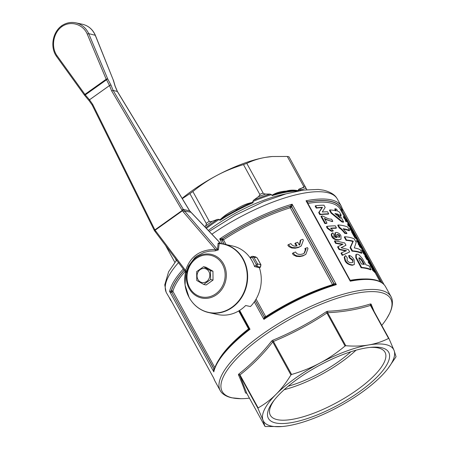 <?xml version="1.0" encoding="UTF-8"?>
<svg xmlns="http://www.w3.org/2000/svg" width="449" height="449" viewBox="0 0 449 449"><rect width="100%" height="100%" fill="white"/><g stroke="black" fill="none" stroke-linecap="round" stroke-linejoin="round"><path stroke-width="0.67" d="M208.325 230.46A76.667 24.437 -28.8 0 1 211.917 227.845A76.667 24.437 -28.8 0 1 285.85 193.889M172.057 302.357L166.528 292.944A97.472 31.065 -28.8 0 1 166.091 292.041A97.472 31.065 -28.8 0 1 178.573 262.53M211.889 234.204A97.472 31.065 -28.8 0 1 327.018 192.537A97.472 31.065 -28.8 0 1 336.829 198.177A97.472 31.065 -28.8 0 1 337.356 199.03L341.363 206.321A97.472 31.065 -28.8 0 0 331.031 199.827A97.472 31.065 -28.8 0 0 306.044 200.77L307.245 202.246M249.436 398.145A96.148 30.644 -28.8 0 1 240.95 398.684A96.148 30.644 -28.8 0 1 232.397 397.87A96.148 30.644 -28.8 0 1 263.647 335.835A96.148 30.644 -28.8 0 1 380.516 292.417A96.148 30.644 -28.8 0 1 386.763 318.526A96.148 30.644 -28.8 0 1 381.757 325.402M240.95 398.684L231.847 397.808C228.103 397.028 225 395.586 222.541 393.487A97.472 31.065 -28.8 0 1 220.257 390.669A97.472 31.065 -28.8 0 1 262.272 334.275A97.472 31.065 -28.8 0 1 380.746 290.262A97.472 31.065 -28.8 0 1 391.085 296.755A97.472 31.065 -28.8 0 1 392.235 300.196C392.796 304.349 391.893 308.811 389.536 313.576L386.763 318.526M271.875 195.326L271.493 194.63L270.029 194.086L265.668 194.047C263.995 193.811 263.159 193.485 263.159 193.07L246.782 163.369C252.826 160.461 259.107 158.452 265.628 157.352L272.184 156.521L287.298 156.46L303.591 186.178C304.001 186.526 303.636 187.059 302.486 187.772L298.911 189.158L298.248 190.067L298.63 190.763C294.179 189.837 290.082 189.938 286.35 191.072C280.704 191.392 275.877 192.806 271.875 195.326L272.184 195.629L276.982 193.508M298.911 189.158A77.054 24.56 -28.8 0 1 303.614 189.759A77.054 24.56 -28.8 0 1 304.416 189.949M298.737 191.106L298.63 190.763M205.681 227.682A77.054 24.56 -28.8 0 1 209.952 224.551A77.054 24.56 -28.8 0 1 217.563 219.381L212.214 221.306C210.194 221.767 209.206 221.739 209.251 221.222L192.862 191.543C200.652 185.179 208.617 179.83 216.76 175.503C224.898 171.164 233.8 167.528 243.481 164.598L259.758 194.338C260.218 194.585 259.702 195.41 258.203 196.819L253.64 200.17L252.708 201.607L253.09 202.303C247.163 203.391 241.573 205.67 236.314 209.127C229.922 211.816 224.371 215.469 219.673 220.094L219.988 220.358L222.805 217.731L226.532 215.385L245.446 205.316L249.431 203.56L253.152 202.701L253.09 202.303M219.673 220.094L219.292 219.398L217.563 219.381M182.305 198.632L189.905 193.648L206.203 223.394C206.568 223.624 206.344 224.511 205.524 226.072A78.732 25.093 -28.8 0 1 208.819 223.675A78.732 25.093 -28.8 0 1 212.214 221.306M189.905 193.648A79.641 25.385 -28.8 0 1 191.375 192.593A79.641 25.385 -28.8 0 1 192.862 191.543M182.142 198.363A74.293 23.679 -28.8 0 1 192.346 190.55A74.293 23.679 -28.8 0 1 216.76 175.503A74.293 23.679 -28.8 0 1 265.628 157.352A74.293 23.679 -28.8 0 1 271.696 156.561A74.293 23.679 -28.8 0 1 271.92 156.544M290.93 374.949A80.236 25.571 -28.8 0 1 291.261 374.713A80.236 25.571 -28.8 0 1 291.592 374.472C301.902 371.458 311.331 367.664 319.89 363.095A74.293 23.679 151.2 0 0 295.47 378.137A74.293 23.679 151.2 0 0 276.09 394.273C281.355 389.008 286.299 382.565 290.93 374.949L272.768 341.914A80.236 25.571 -28.8 0 1 273.43 341.436L273.441 341.459C292.209 333.697 310.029 324.212 326.9 312.998L326.889 312.975A80.236 25.571 -28.8 0 1 327.63 312.7L327.641 312.717C342.856 312.016 357.123 309.586 370.436 305.421L370.425 305.404A80.236 25.571 -28.8 0 1 370.621 305.443A80.236 25.571 -28.8 0 1 370.812 305.488L388.974 338.524L394.07 350.445L396.035 356.663A80.236 25.571 -28.8 0 1 395.838 357.062L388.11 368.32A74.293 23.679 151.2 0 0 394.07 350.445A74.293 23.679 151.2 0 0 368.758 344.939C375.617 343.782 382.228 341.616 388.587 338.439L370.436 305.421M282.045 426.528L265.37 426.522A80.236 25.571 -28.8 0 1 264.989 426.438L263.024 420.213A74.293 23.679 151.2 0 0 282.269 426.511A74.293 23.679 151.2 0 0 288.337 425.719A74.293 23.679 151.2 0 0 337.205 407.569A74.293 23.679 151.2 0 0 361.625 392.527A74.293 23.679 151.2 0 0 381.005 376.385A74.293 23.679 151.2 0 0 388.11 368.32M250.396 258.209L251.665 257.361L252.417 257.535A412.536 122.212 55.2 0 0 254.308 260.998A412.536 122.212 55.2 0 0 256.222 264.467L256.02 265.286A1.19 0.292 56.3 0 0 257.002 266.431L257.58 263.978A410.386 133.606 -125.4 0 1 253.78 257.069L252.787 256.3L251.457 256.559A1.19 0.292 -123.7 0 1 251.575 256.559M248.886 328.438L239.059 310.747M333.854 284.683L333.848 283.717L291.693 207.04L290.295 206.321A1.19 0.876 39.9 0 0 290.183 206.344A1.072 0.556 -107 0 0 290.295 207.764L291.805 206.905L292.131 204.205L290.323 206.181A1.19 0.842 -143.8 0 1 291.805 206.905L333.961 283.588A1.19 0.887 -135.3 0 1 333.893 284.649A1.19 0.864 40.3 0 0 334.017 284.419A1.19 0.864 40.3 0 0 333.899 283.656L332.557 284.638A1.072 0.589 -114.5 0 0 333.119 285.087M265.438 317.499A1.19 1.078 96.7 0 1 265.017 317.538L265.522 317.443C288.292 302.738 311.078 291.816 333.876 284.683L336.346 284.638L334.881 283.706L333.899 283.656M342.29 208.656L341.667 209.268L342.267 210.648L342.654 209.823L342.334 208.729M214.145 369.527L213.847 369.106L213.46 370.15L213.819 371.867L213.859 370.621C217.075 358.869 228.563 345.225 248.331 329.678L248.639 328.174M170.648 292.282L171.686 292.422L171.204 290.986L169.604 291.44L170.648 292.282M265.96 317.387L265.752 316.663L264.298 317.022A1.19 1.061 -77.7 0 0 264.961 317.533L265.017 317.538A1.19 1.078 96.7 0 1 264.242 317.011L263.911 319.362L265.522 317.443M264.961 317.533L264.961 317.533A1.19 1.061 -77.7 0 0 264.989 317.538L264.349 317.033L255.251 300.476M221.161 239.828L222.081 240.327A1.19 1.033 107 0 1 222.48 238.7L219.696 238.93L221.161 239.828M248.785 328.69L248.55 328.909A1.072 0.46 -128 0 1 248.684 329.224M291.749 206.978A1.19 0.864 40.3 0 0 291.092 206.344A1.19 0.864 40.3 0 0 290.29 206.214L290.183 206.344A96.165 30.65 -28.8 0 0 222.62 238.728A1.19 1.061 -76.7 0 0 222.519 238.812L222.199 240.355L223.479 239.794L222.513 238.705A1.19 1.061 -77.7 0 0 222.143 240.344L224.304 244.194M349.535 279.744L350.259 281.203L350.955 280.541M307.363 202.465A1.072 0.735 79.9 0 1 307.587 202.044L307.694 201.915A1.19 0.864 40.3 0 0 307.335 202.134A1.19 0.842 -143.8 0 1 307.717 201.882L306.044 200.77L350.259 281.203A97.472 31.065 -28.8 0 1 375.246 280.26A97.472 31.065 -28.8 0 1 385.584 286.754L391.085 296.755M341.178 210.918L342.043 210.761L341.397 209.397A96.165 30.65 -28.8 0 0 330.509 201.433A96.165 30.65 -28.8 0 0 307.587 202.044A1.19 0.859 40.8 0 0 307.486 202.072L307.301 202.179M381.465 282.455L342.043 210.761L341.61 209.296A96.4 30.728 -28.8 0 0 330.694 201.304A96.4 30.728 -28.8 0 0 307.694 201.915L307.717 201.882M172.579 291.811L172.91 291.339A1.072 0.971 14.4 0 0 171.473 290.857L171.911 292.316L172.579 291.811M184.348 270.163A96.165 30.65 -28.8 0 0 171.473 290.857L171.804 292.366L214.235 369.224M274.423 399.879A65.419 20.85 151.2 0 0 270.371 415.303A65.419 20.85 151.2 0 0 356.82 390.119A65.419 20.85 151.2 0 0 385.023 352.274A65.419 20.85 151.2 0 0 369.836 347.431M359.105 391.977A68.635 21.878 -28.8 0 1 287.034 423.255A68.635 21.878 -28.8 0 1 273.52 401.041A68.635 21.878 -28.8 0 1 297.99 378.681A68.635 21.878 -28.8 0 1 371.301 347.285A68.635 21.878 -28.8 0 1 359.105 391.977M284.178 389.698A65.419 20.85 151.2 0 0 341.386 362.046A65.419 20.85 151.2 0 0 356.006 350.209M288.207 386.202A59.431 18.942 151.2 0 0 338.726 361.467A59.431 18.942 151.2 0 0 350.894 351.735M305.455 248.308L305.999 249.29L304.4 253.141L302.839 253.954L300.622 254.431L298.276 254.241L296.795 253.612L295.509 251.984A95.688 30.498 151.2 0 0 293.118 252.95L294.892 255.032L297.042 255.896L300.443 256.126L303.653 255.43L305.864 254.28L307.98 248.623L307.442 247.635A95.688 30.498 151.2 0 0 305.455 248.308L304.843 248.74L305.387 249.728L304.074 253.354M288.516 244.57L290.29 246.653L292.434 247.517L295.84 247.753L299.051 247.057L301.262 245.906L303.372 240.249L302.834 239.261A95.688 30.498 151.2 0 0 300.852 239.929L299.792 244.767L299.259 245.109L297.676 242.23A95.688 30.498 151.2 0 0 295.526 243.021L297.109 245.9C294.336 246.546 292.271 245.783 290.907 243.611A95.688 30.498 151.2 0 0 288.516 244.57L287.803 245.081L288.685 246.456L291.727 248.011L295.161 248.23L298.405 247.517L301.262 245.906M300.942 246.119L300.634 246.355M374.169 311.595L371.07 304.074A81.117 25.857 151.2 0 0 370.773 304.007A81.117 25.857 151.2 0 0 370.476 303.945C357.101 308.154 342.783 310.596 327.512 311.269A81.117 25.857 151.2 0 0 326.361 311.696C309.44 322.983 291.553 332.507 272.7 340.269L273.43 341.436M238.43 374.696C241.781 382.503 244.144 388.576 245.519 392.909L246.838 393.419L239.76 375.257A80.236 25.571 -28.8 0 1 239.962 374.864L238.733 374.084A81.117 25.857 151.2 0 0 238.43 374.696L239.76 375.257M370.476 303.945L370.425 305.404M56.523 56.192L56.978 55.637C50.816 46.988 53.229 32.783 61.9 26.592L61.732 25.722C66.171 22.792 70.88 21.833 75.87 22.837L75.87 22.837C81.684 24.252 85.972 27.849 88.728 33.636L95.261 35.28M84.479 94.941A1.19 0.398 144.2 0 0 84.479 95.166A1.19 0.398 144.2 0 0 84.597 95.233L85.282 94.902A1.19 0.387 -125.4 0 1 85.091 94.644A1.19 0.387 -125.4 0 1 84.923 94.374A1.19 0.398 144.2 0 0 84.479 94.941M89.188 100.711A1.19 0.438 -35.1 0 1 89.059 100.632A1.19 0.438 -35.1 0 1 89.054 100.396A1.19 0.438 -35.1 0 1 89.497 99.818A1.19 0.387 -125.4 0 1 89.491 99.807L109.511 85.568A1.19 0.348 -21.9 0 1 110.353 85.231A1.19 0.348 -21.9 0 1 111.021 85.164A1.19 0.376 158.6 0 0 109.5 85.546A1.19 0.387 54.6 0 0 109.505 85.557A1.19 0.387 54.6 0 0 109.511 85.568L111.644 90.878L113.126 90.395L117.341 91.484M154.226 230.124L154.619 229.366L92.696 104.37L92.219 105.117L89.059 100.632A1.19 0.46 145.3 0 0 89.059 100.632A1.19 1.19 0 0 0 89.059 100.632L84.603 95.311A1.19 1.19 0 0 1 84.479 95.166L56.523 56.417C49.946 47.274 52.499 32.233 61.732 25.722M186.099 272.801A1.19 1.033 -174.9 0 1 186.088 272.869L188.485 266.083L194.804 257.698L196.864 256.065L204.014 252.445L209.442 251.165L215.239 250.839L218.388 249.869A1.19 1.05 0.8 0 1 217.496 249.509L216.929 249.773L215.38 249.38C199.917 249.549 190.006 256.609 185.645 270.551L185.858 272.038M111.644 90.878L182.171 210.469L154.894 229.888A1.19 0.393 152.3 0 0 154.394 230.382A1.19 0.393 152.3 0 0 154.377 230.573A1.19 0.393 152.3 0 0 154.507 230.663L183.613 209.936A1.19 0.404 150.8 0 0 182.968 210.037A1.19 0.404 150.8 0 0 182.171 210.469A1.19 0.387 54.6 0 0 182.333 210.738A1.19 0.387 54.6 0 0 182.518 210.996L183.405 212.068L184.488 211.002L190.887 212.248M181.879 209.952L183.321 209.408L189.674 210.884M186.61 271.218A1.19 0.432 14.6 0 0 185.645 270.551L156.1 231.504L155.36 231.74M92.208 105.1L154.377 230.573A1.19 1.19 0 0 0 154.495 230.758L186.105 272.756A1.19 1.033 -174.9 0 0 186.105 272.762M218.388 249.869L219.191 243.577A1.19 1.083 9.6 0 1 218.124 243.184L217.496 249.509L183.613 209.936L113.126 90.395L111.021 85.164L107.665 78.811A1.19 0.314 157.3 0 0 107.014 78.901A1.19 0.314 157.3 0 0 106.177 79.248A1.19 0.387 54.6 0 0 106.34 79.512A1.19 0.387 54.6 0 0 106.531 79.77L107.665 78.811L88.728 33.636L87.246 34.085L106.177 79.248L84.923 94.374L56.978 55.637M113.215 79.871L95.295 35.123C92.634 29.32 88.391 25.711 82.565 24.291L82.565 24.297C88.307 25.694 92.505 29.275 95.16 35.033L113.215 79.871L115.011 85.989L117.223 91.287L189.579 210.772M113.384 80.062L115.135 86.068A1.19 0.314 -22.7 0 1 115.101 86.208M193.805 303.906A35.067 31.217 -77.7 0 0 208.802 312.588L217.67 314.519A35.067 31.217 -77.7 0 0 241.135 309.383A35.067 31.217 -77.7 0 0 245.67 305.511L250.43 306.544A35.067 31.217 102.3 0 0 259.342 267.643L254.583 266.605A35.067 31.217 -77.7 0 0 232.576 245.99L223.709 244.06A35.067 31.217 -77.7 0 0 219.247 243.465L219.191 243.577A34.904 31.071 102.3 0 1 242.875 259.129A34.904 31.071 102.3 0 1 231.925 307.262A34.904 31.071 102.3 0 1 189.102 297.412A34.904 31.071 102.3 0 1 185.594 271.813L185.083 285.137L189.119 297.474C193.704 305.539 200.265 310.573 208.802 312.588A35.067 31.217 -77.7 0 0 232.268 307.453A35.067 31.217 -77.7 0 0 243.263 259.095A35.067 31.217 -77.7 0 0 223.709 244.06L219.095 243.442A1.19 1.061 -77.7 0 0 219.196 243.459M117.341 91.355L189.714 210.867L220.829 243.594L218.455 242.971A1.19 1.061 -77.7 0 0 219.095 243.442L219.213 243.459M220.689 243.577A1.19 1.061 102.3 0 1 220.588 243.437L189.798 211.058M208.914 271.628A7.122 6.342 -77.7 0 0 200.17 269.619A7.122 6.342 -77.7 0 0 197.936 279.441A7.122 6.342 -77.7 0 0 206.68 281.456A7.122 6.342 -77.7 0 0 208.914 271.628M203.549 266.717L210.514 270.691L210.603 279.553L203.734 284.447L196.769 280.473L196.673 271.611L203.549 266.717L205.979 267.25L212.944 271.218L213.034 280.081L210.603 279.553M213.034 280.081L206.164 284.975L203.734 284.447M212.944 271.218L210.514 270.691M215.239 250.839L215.38 249.38L183.405 212.068M61.9 26.592C70.588 20.418 82.986 24.083 87.246 34.085M92.696 104.37L89.497 99.818A1.19 0.387 -125.4 0 1 89.486 99.796A1.19 0.46 145.3 0 0 89.054 100.627M106.531 79.77L109.5 85.546L89.486 99.796L85.282 94.902L106.531 79.77M175.116 257.962L176.35 260.774M174.846 262.323L165.355 245.064M306.819 189.669L289.01 156.83A79.641 25.385 -28.8 0 0 287.298 156.46M276.96 193.513C283.751 191.745 289.773 190.769 295.021 190.584L298.462 190.898M235.893 210.199L245.446 205.316M205.524 226.072L204.946 226.913M371.07 304.074L370.773 305.41M327.512 311.269L327.63 312.7M326.361 311.696L326.889 312.975M272.7 340.269A81.117 25.857 151.2 0 0 272.184 340.634A81.117 25.857 151.2 0 0 271.667 341.004L272.768 341.914M271.667 341.004C261.672 353.778 250.699 364.807 238.733 374.084M239.962 374.864L239.974 374.881C251.855 365.626 262.788 354.643 272.779 341.93M245.519 392.909A81.117 25.857 151.2 0 0 245.816 392.97A81.117 25.857 151.2 0 0 246.114 393.038L246.372 392.97M246.114 393.038L246.456 393.021M388.587 338.439A80.236 25.571 -28.8 0 1 388.974 338.524M345.792 345.736C354.255 346.387 361.905 346.117 368.758 344.939A74.293 23.679 151.2 0 0 319.89 363.095C328.455 358.543 336.845 352.852 345.051 346.011A80.236 25.571 -28.8 0 1 345.792 345.736L327.641 312.717M345.051 346.011L326.9 312.998M291.592 374.472L273.441 341.459M258.124 407.9C264.854 404.106 270.842 399.565 276.09 394.273A74.293 23.679 151.2 0 0 263.024 420.213L257.922 408.293A80.236 25.571 -28.8 0 1 258.124 407.9L239.974 374.881M257.922 408.293L239.772 375.28M299.466 244.986L300.241 240.367L300.852 239.929M295.526 243.021L294.875 243.493L296.273 246.03M293.118 252.95L292.406 253.455L293.287 254.83L296.334 256.385L299.769 256.603L303.008 255.891L305.864 254.28M305.55 254.493L305.236 254.729M347.363 221.306L346.78 220.246A95.688 30.498 151.2 0 0 346.027 219.438L343.777 216.491L345.949 219.606L345.797 220.167L346.482 221.413L346.611 220.493A95.688 30.498 -28.8 0 1 347.363 221.306L346.881 221.649A95.093 30.308 151.2 0 0 346.521 221.228M344.45 217.714L343.979 218.046L343.311 216.822L343.777 216.491M345.949 219.606L345.477 219.943L343.979 218.046M345.797 220.167L345.332 220.504L345.477 219.943M346.482 221.413L346.016 221.744L345.332 220.504M341.257 215.312L339.444 212.018A95.688 30.498 151.2 0 0 337.839 211.384L336.621 209.178A95.688 30.498 151.2 0 0 335.167 208.729L336.38 210.935A95.688 30.498 151.2 0 0 329.925 209.907L331.497 212.77L342.194 221.503A95.688 30.498 -28.8 0 1 343.642 221.952L339.646 214.678A95.688 30.498 -28.8 0 1 341.257 215.312L340.797 215.638A95.093 30.308 151.2 0 0 339.988 215.301M340.437 218.321L334.898 213.544A95.688 30.498 -28.8 0 1 338.187 214.229L340.437 218.321M338.187 214.229L337.732 214.555A95.093 30.308 151.2 0 0 335.526 214.05M329.925 209.907L329.465 210.239L331.036 213.095L331.497 212.77M335.167 208.729L334.707 209.054L335.639 210.744M339.163 217.159L337.732 214.555M342.194 221.503L341.74 221.828L331.036 213.095M343.642 221.952L343.188 222.277A95.093 30.308 151.2 0 0 341.74 221.828M352.465 250.834A95.688 30.498 -28.8 0 1 361.945 252.939L361.479 253.27A95.093 30.308 151.2 0 0 352.005 251.159L350.091 247.68L352.847 241.5A95.093 30.308 151.2 0 0 346.078 240.378L344.254 237.061L344.714 236.735L346.538 240.052A95.688 30.498 -28.8 0 1 353.301 241.175L350.551 247.354L352.465 250.834L352.005 251.159M350.551 247.354L350.091 247.68M353.301 241.175L352.847 241.5M346.538 240.052L346.078 240.378M361.945 252.939L360.115 249.622A95.688 30.498 151.2 0 0 354.317 247.943L356.164 242.426L354.188 238.84A95.688 30.498 151.2 0 0 344.714 236.735M345.651 255.661L344.641 256.929L345.438 260.28C346.937 263.17 349.401 264.725 352.824 264.938L354.384 264.483L354.138 259.859C352.673 257.344 351.006 255.857 349.131 255.397L349.805 257.546L352.824 259.898L352.903 262.306L351.455 262.687C349.603 262.817 348.132 261.992 347.049 260.212L347.257 257.793L345.651 255.661L344.922 256.16M354.384 264.483L352.353 265.275C348.592 264.831 346.128 263.277 344.955 260.622L344.159 257.271L345.174 255.997M352.633 262.452L352.807 261.385L352.358 260.229L349.333 257.883L348.665 255.734L349.131 255.397M349.805 257.546L349.333 257.883M361.585 267.424A95.688 30.498 -28.8 0 1 371.065 269.535L370.605 269.86A95.093 30.308 151.2 0 0 361.125 267.756L355.788 257.743L355.855 254.678L356.315 254.353L356.248 257.417L361.585 267.424L361.125 267.756M356.248 257.417L355.788 257.743M371.065 269.535L369.089 265.943A95.688 30.498 151.2 0 0 365.952 264.837L362.489 258.747L359.183 254.987L357.415 254.179L356.315 254.353M360.525 262.272L359.183 259.707C358.762 258.091 358.858 257.485 359.481 257.883C360.906 258.534 362.18 260.078 363.292 262.502L364.369 264.467A95.688 30.498 151.2 0 0 361.479 264.006L360.525 262.272M363.656 264.326L362.831 262.828C361.72 260.398 360.446 258.86 359.02 258.209L358.88 258.197M359.043 257.951L359.481 257.883L359.02 258.209M332.832 232.857C331.553 233.94 331.373 235.04 332.311 236.168C333.73 238.638 335.959 239.828 339.006 239.732L341.032 239.205L340.931 235.837C340.157 234.03 338.636 232.885 336.363 232.408L335.431 232.689L335.381 235.736L337.16 237.611C334.673 237.274 333.551 236.786 333.798 236.135L334.118 234.849L332.832 232.857L331.862 233.446M337.502 234.445C338.877 234.715 339.596 235.147 339.652 235.753L339.607 237.151L338.944 237.33L336.75 235.978L336.772 234.642L337.502 234.445L336.593 234.844M339.321 237.28L339.186 236.084C338.063 234.844 337.345 234.406 337.031 234.776M336.138 237.555L334.903 236.079L334.96 233.025L335.431 232.689M341.032 239.205L338.535 240.063C334.831 239.845 332.597 238.66 331.828 236.511C330.941 234.833 331.121 233.727 332.361 233.194M345.247 233.053A95.688 30.498 -28.8 0 1 346.998 233.345L343.126 228.698A95.688 30.498 -28.8 0 1 349.597 230.483L347.717 227.071A95.688 30.498 151.2 0 0 338.198 224.96L337.738 225.286L339.259 228.053L339.719 227.722C340.235 227.514 342.076 229.293 345.247 233.053L344.787 233.385C342.396 230.337 340.55 228.558 339.259 228.053M349.597 230.483L349.137 230.808A95.093 30.308 151.2 0 0 343.597 229.175M346.998 233.345L346.538 233.671A95.093 30.308 151.2 0 0 344.787 233.385M338.198 224.96L339.719 227.722M335.308 225.841A95.688 30.498 151.2 0 0 326.928 226.375L327.854 228.064L331.811 230.915A95.688 30.498 -28.8 0 1 333.304 230.792L330.582 228.199A95.688 30.498 -28.8 0 1 336.453 227.924L335.308 225.841M331.811 230.915L331.334 231.252L327.372 228.406L326.445 226.717L326.928 226.375M333.304 230.792L332.827 231.128A95.093 30.308 151.2 0 0 331.334 231.252M327.854 228.064L327.372 228.406M336.453 227.924L335.992 228.255A95.093 30.308 151.2 0 0 330.941 228.468M342.727 255.054L349.659 251.945L342.25 255.397L341.01 253.146L341.493 252.804L342.727 255.054L342.25 255.397M349.659 251.945L348.345 249.554L341.06 247.691L345.977 245.244L344.692 242.909L334.892 240.799L336.11 243.01L343.008 244.189L338.075 246.585L339.506 249.195L346.488 250.694L341.493 252.804M339.506 249.195L339.029 249.537L337.592 246.928L338.075 246.585M345.803 250.969L339.029 249.537M345.977 245.244L341.195 247.719M334.892 240.799L334.41 241.141L335.627 243.352L336.11 243.01M342.374 244.486L335.627 243.352M328.702 213.819L327.585 211.793A95.688 30.498 151.2 0 0 322.281 212.018L325.171 207.399L323.965 205.204A95.688 30.498 151.2 0 0 315.619 205.737L316.73 207.764A95.688 30.498 -28.8 0 1 322.494 207.286L319.183 212.225L320.356 214.353A95.688 30.498 -28.8 0 1 328.702 213.819L328.236 214.151A95.093 30.308 151.2 0 0 319.873 214.695L318.7 212.568L322.028 207.623A95.093 30.308 151.2 0 0 316.248 208.106L315.136 206.08L315.619 205.737M316.73 207.764L316.248 208.106M322.494 207.286L322.028 207.623M319.183 212.225L318.7 212.568M320.356 214.353L319.873 214.695M325.373 223.254A95.688 30.498 -28.8 0 1 326.967 223.08L326.49 223.422A95.093 30.308 151.2 0 0 324.891 223.596L320.979 216.48L321.462 216.137L325.373 223.254L324.891 223.596M326.967 223.08L324.369 218.349C327.719 220.195 330.531 221.172 332.799 221.278L331.693 219.269C329.302 218.624 330.644 220.212 322.713 215.997A95.688 30.498 151.2 0 0 321.462 216.137M332.799 221.278L332.339 221.61L324.84 219.207M369.314 261.239L368.534 261.526L372.215 266.521L369.314 261.239M370.476 263.866L369.347 262.491L369.684 262.429L370.476 263.866M369.157 262.659L368.691 262.991L368.068 261.857L368.534 261.526M370.548 265.224L368.691 262.991M373.36 270.304A95.688 30.498 -28.8 0 1 375.297 272.122L374.82 272.459A95.093 30.308 151.2 0 0 372.894 270.635L372.019 269.046L372.485 268.71L373.36 270.304L372.894 270.635M375.297 272.122L374.752 271.129A95.688 30.498 151.2 0 0 373.271 269.664L374.18 270.09L373.619 269.069L371.564 266.56A95.688 30.498 -28.8 0 1 373.046 268.025L372.502 267.032A95.688 30.498 151.2 0 0 370.565 265.213L373.338 268.957L372.485 268.71M371.441 266.818L370.975 267.149L370.094 265.55L370.565 265.213M372.429 268.755L370.975 267.149M365.705 255.335C365.25 255.509 365.351 256.037 366.008 256.929L367.069 258.865A95.688 30.498 -28.8 0 1 369.005 260.684L365.705 255.335L364.824 255.43M367.697 258.489L368.135 259.286A95.688 30.498 151.2 0 0 366.85 258.085L366.289 256.418L367.495 258.635M366.131 256.761L366.289 256.418L366.053 256.587M369.005 260.684L368.528 261.021A95.093 30.308 151.2 0 0 366.603 259.196L365.537 257.26C364.897 256.43 364.796 255.902 365.228 255.672M367.069 258.865L366.603 259.196M360.345 246.636A95.688 30.498 -28.8 0 1 362.287 248.454L361.804 248.791A95.093 30.308 151.2 0 0 359.879 246.967L359.295 245.906L359.767 245.575L360.345 246.636L359.879 246.967M362.287 248.454L361.703 247.393A95.688 30.498 151.2 0 0 359.767 245.575M366.087 255.363L363.886 251.361A95.688 30.498 151.2 0 0 363.595 251.03L365.211 253.971A95.688 30.498 151.2 0 0 364.711 253.455L363.258 250.811A95.688 30.498 151.2 0 0 362.932 250.508L364.386 253.152A95.688 30.498 151.2 0 0 363.931 252.765L362.365 249.919A95.688 30.498 151.2 0 0 362.001 249.638L364.15 253.545A95.688 30.498 -28.8 0 1 366.087 255.363L365.873 255.515M362.001 249.638L361.535 249.975L363.679 253.881L364.15 253.545M365.155 255.195A95.093 30.308 151.2 0 0 363.679 253.881M355.181 237.235A95.688 30.498 -28.8 0 1 357.118 239.053L356.641 239.396A95.093 30.308 151.2 0 0 354.71 237.566L354.132 236.505L354.598 236.174L355.181 237.235L354.71 237.566M357.118 239.053L356.534 237.992A95.688 30.498 151.2 0 0 354.598 236.174M361.136 246.366L360.592 245.373A95.688 30.498 151.2 0 0 359.391 244.149L358.841 242.191A95.688 30.498 151.2 0 0 356.904 240.372L357.449 241.36A95.688 30.498 -28.8 0 1 358.802 242.533L358.633 243.51L359.2 244.548A95.688 30.498 -28.8 0 1 361.136 246.366L360.901 246.535M356.904 240.372L356.439 240.703L356.983 241.697L357.449 241.36M358.802 242.533L358.33 242.87A95.093 30.308 151.2 0 0 356.983 241.697M358.633 243.51L358.162 243.846L358.33 242.87M359.2 244.548L358.734 244.879L358.162 243.846M359.66 245.648A95.093 30.308 151.2 0 0 358.734 244.879M353.801 233.02L350.899 227.744L350.119 228.025L349.653 228.361L350.276 229.495L350.742 229.164L353.801 233.02L353.352 233.34M351.27 228.928L352.061 230.371L350.933 228.99L351.27 228.928L351.028 229.102M350.119 228.025L350.742 229.164M353.262 233.267L353.026 232.93M351.881 231.398L350.276 229.495M355.322 235.792L354.744 234.732A95.688 30.498 151.2 0 0 353.167 233.194L352.313 231.633A95.688 30.498 151.2 0 0 351.949 231.353L354.244 235.534A95.688 30.498 -28.8 0 1 354.609 235.815L353.75 234.255A95.688 30.498 -28.8 0 1 355.322 235.792L354.845 236.129A95.093 30.308 151.2 0 0 354.587 235.832M351.949 231.353L351.477 231.684L353.778 235.865L354.244 235.534M354.609 235.815L354.143 236.152A95.093 30.308 151.2 0 0 353.778 235.865M348.654 225.342A95.688 30.498 -28.8 0 1 350.574 227.149L350.097 227.486A95.093 30.308 151.2 0 0 348.188 225.679L347.605 224.618L348.07 224.281L348.654 225.342L348.188 225.679M350.574 227.149L348.536 223.445A95.688 30.498 151.2 0 0 348.25 223.114L349.698 225.752A95.688 30.498 151.2 0 0 348.07 224.281M348.25 223.114L347.773 223.45L348.345 224.494M226.111 244.587L223.49 239.788L222.519 238.812M290.323 206.181L290.29 206.214A96.4 30.728 -28.8 0 0 222.513 238.705L222.48 238.7M214.341 368.882L213.96 369.044L214.179 369.409M214.802 367.546L172.91 291.334A1.072 0.926 5.7 0 0 171.479 290.913M184.281 270.079A96.4 30.728 -28.8 0 0 171.26 290.958L171.204 290.986M183.405 268.917A97.472 31.065 -28.8 0 0 169.604 291.44L213.819 371.867A97.472 31.065 -28.8 0 1 250.009 329.263L248.331 329.678M169.711 298.085L213.758 378.21M341.667 209.268L341.397 209.397A1.072 1.01 -19 0 0 340.819 210.267M341.403 209.453A1.072 0.965 -21.4 0 0 340.83 210.289M307.312 202.37A1.072 0.775 71.2 0 1 307.486 202.072M290.295 206.321A1.072 0.511 -100 0 0 290.307 207.758L332.569 284.632A95.093 30.308 -28.8 0 0 265.752 316.663L256.082 299.101M238.694 310.961L248.555 328.904A1.072 0.415 -134.7 0 1 248.712 329.162M239.637 310.388L250.009 329.263L248.679 328.096M265.892 317.359L265.741 316.668M251.665 257.361A1.19 0.292 -123.7 0 1 251.457 256.559M256.02 265.286L254.482 266.313M260.555 266.902A1.19 0.477 -127.3 0 1 260.465 267.104A1.19 0.477 -127.3 0 1 260.285 267.149L259.404 267.823M260.942 264.949A1.19 0.387 151.4 0 0 260.953 264.77A1.19 0.387 151.4 0 0 260.83 264.686L260.285 267.149L257.002 266.431L256.211 266.959M257.148 257.995A1.19 0.37 151 0 0 257.154 257.849L257.03 257.771A410.386 133.606 -125.4 0 1 260.83 264.686L257.58 263.978A1.19 0.37 -29 0 0 256.222 264.467M264.989 426.438L246.838 393.419M243.481 164.598A79.641 25.385 -28.8 0 1 246.782 163.369M302.486 187.772A78.732 25.093 -28.8 0 1 306.353 188.608M258.203 196.819A78.732 25.093 -28.8 0 1 265.668 194.047M176.508 260.268A77.054 24.56 -28.8 0 1 176.614 259.949M253.64 200.17A77.054 24.56 -28.8 0 1 270.029 194.086M298.248 190.067A76.667 24.437 -28.8 0 1 301.666 190.342M272.184 195.629A76.667 24.437 -28.8 0 1 297.479 191.083M252.708 201.607A76.667 24.437 -28.8 0 1 271.493 194.63M219.988 220.358A76.667 24.437 -28.8 0 1 253.152 202.701M206.344 228.378A76.667 24.437 -28.8 0 1 210.53 225.319A76.667 24.437 -28.8 0 1 219.292 219.398M206.203 223.394A79.619 25.374 -28.8 0 1 207.719 222.306A79.619 25.374 -28.8 0 1 209.251 221.222M342.149 210.704L381.908 282.758M213.96 369.044L171.804 292.366M264.298 317.022L255.195 300.561M254.308 301.891L263.911 319.362A97.472 31.065 -28.8 0 1 336.346 284.638L292.131 204.205A97.472 31.065 -28.8 0 0 219.696 238.93L222.373 243.807M384.052 284.621L342.43 208.908M224.191 244.166L222.143 240.344M307.902 203.442A95.093 30.308 -28.8 0 1 330.172 202.909A95.093 30.308 -28.8 0 1 340.258 209.245L345.36 218.528M350.293 280.294A95.093 30.308 -28.8 0 1 364.229 278.981M213.791 378.288L214.757 380.668A97.472 31.065 -28.8 0 1 213.831 378.333L169.615 297.9A97.472 31.065 -28.8 0 0 170.536 300.235M156.1 231.504L155.242 230.416A1.19 0.387 -125.4 0 1 155.051 230.157A1.19 0.387 -125.4 0 1 154.894 229.888L154.619 229.366M115.011 85.989A1.19 0.314 -22.7 0 1 115.135 86.068L117.346 91.36M189.13 288.415A22.332 19.879 -77.7 0 0 216.536 294.718A22.332 19.879 -77.7 0 0 223.54 263.922A22.332 19.879 -77.7 0 0 196.134 257.619A22.332 19.879 -77.7 0 0 189.13 288.415M189.663 287.798A21.305 18.965 102.3 0 1 196.342 258.416A21.305 18.965 102.3 0 1 222.48 264.427A21.305 18.965 102.3 0 1 215.801 293.809A21.305 18.965 102.3 0 1 189.663 287.798M218.455 242.971L218.124 243.184M344.641 256.929L344.159 257.271M352.824 259.898L352.358 260.229M345.438 260.28L344.955 260.622M352.824 264.938L352.353 265.275M358.42 261.672L357.96 261.997M363.292 262.502L362.831 262.828M339.652 235.753L339.186 236.084M335.381 235.736L334.903 236.079M339.006 239.732L338.535 240.063M332.311 236.168L331.828 236.511M366.008 256.929L365.537 257.26M223.49 239.788A95.093 30.308 -28.8 0 1 290.295 207.764M172.91 291.334A95.093 30.308 -28.8 0 1 185.229 271.331M219.634 358.47A95.093 30.308 -28.8 0 1 248.55 328.909M252.417 257.535A1.19 0.387 -28.6 0 1 253.78 257.069L257.03 257.771A1.19 0.37 151 0 1 257.154 257.849L260.953 264.77L260.465 267.104M303.591 186.178A79.619 25.374 -28.8 0 1 305.348 186.559M259.758 194.338A79.619 25.374 -28.8 0 1 263.159 193.07M166.091 292.041L164.761 284.851L168.622 271.746L176.693 260.05M209.217 231.398L235.478 215.099L263.692 201.612L286.047 193.833L303.546 190.067L318.341 189.439L323.628 190.196C330.341 191.964 334.741 194.625 336.829 198.177M307.211 202.179L349.956 279.929L351.028 280.44C360.626 278.711 368.5 278.492 374.646 279.8C379.933 280.928 383.575 283.246 385.584 286.754M82.565 24.297L75.87 22.837M347.021 221.548L347.986 223.299M350.237 227.39L350.495 227.868M353.464 233.261L353.649 233.603M354.985 236.034L355.44 236.864M356.781 239.295L357.752 241.057M361.945 248.69L362.955 250.525M368.668 260.925L368.915 261.363M374.96 272.363L380.073 281.663M384.063 284.632L342.363 208.779L341.363 206.321M214.757 380.668L220.257 390.669M251.451 256.564L249.941 257.569M260.454 267.116L259.427 267.896M256.037 257.008L252.781 256.3M282.269 426.511L281.781 426.55M271.696 156.561L272.184 156.521"/></g></svg>
